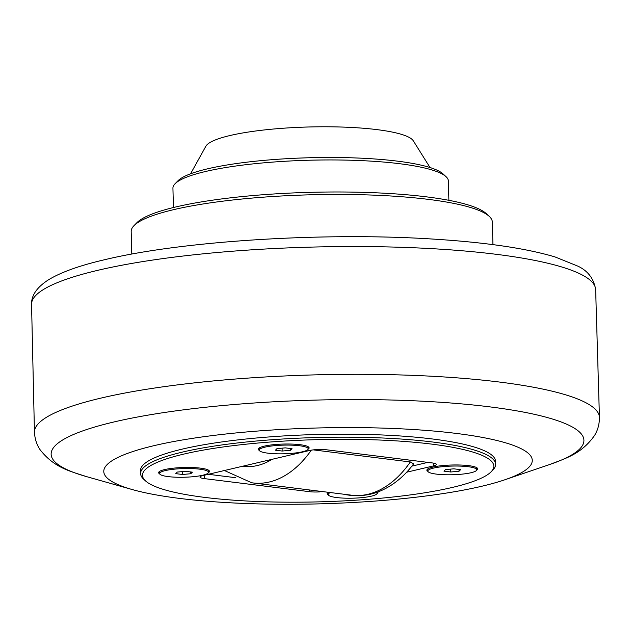 <?xml version="1.0" encoding="UTF-8"?>
<svg xmlns="http://www.w3.org/2000/svg" width="631" height="631" viewBox="0 0 631 631"><rect width="100%" height="100%" fill="white"/><g stroke="black" fill="none" stroke-linecap="round" stroke-linejoin="round"><path stroke-width="0.95" d="M459.037 471.247L450.723 471.988L443.972 471.152L445.541 469.567L453.847 468.825L460.598 469.669L459.037 471.247L458.989 469.464M450.723 471.988L450.652 469.109M468.084 466.695A24.491 4.338 -1.5 0 1 476.768 469.764A24.491 4.338 -1.5 0 1 462.649 474.078A24.491 4.338 -1.5 0 1 436.486 474.126A24.491 4.338 -1.5 0 1 427.802 471.049A24.491 4.338 -1.5 0 1 441.921 466.743A24.491 4.338 -1.5 0 1 468.084 466.695M476.642 467.618A24.491 4.338 -1.5 0 1 476.72 467.957L476.768 469.764M427.802 471.049L427.755 469.243A24.491 4.338 -1.5 0 1 427.826 468.896M190.807 473.739L182.501 474.48L175.749 473.644L177.311 472.059L185.624 471.318L192.376 472.162L190.807 473.739L190.767 471.956M182.501 474.48L182.422 471.602M199.861 469.188A24.491 4.338 -1.5 0 1 208.545 472.256A24.491 4.338 -1.5 0 1 194.427 476.571A24.491 4.338 -1.5 0 1 168.264 476.618A24.491 4.338 -1.5 0 1 159.58 473.542A24.491 4.338 -1.5 0 1 173.699 469.235A24.491 4.338 -1.5 0 1 199.861 469.188M208.411 470.111A24.491 4.338 -1.5 0 1 208.498 470.45L208.545 472.256M159.58 473.542L159.533 471.736A24.491 4.338 -1.5 0 1 159.596 471.389M290.489 450.297L282.175 451.039L275.424 450.203L276.985 448.617L285.299 447.876L292.05 448.72L290.489 450.297L290.441 448.515M282.175 451.039L282.096 448.16M299.536 445.746A24.491 4.338 -1.5 0 1 308.22 448.815A24.491 4.338 -1.5 0 1 294.101 453.129A24.491 4.338 -1.5 0 1 267.938 453.176A24.491 4.338 -1.5 0 1 259.254 450.1A24.491 4.338 -1.5 0 1 273.373 445.794A24.491 4.338 -1.5 0 1 299.536 445.746M308.086 446.669A24.491 4.338 -1.5 0 1 308.173 447.008L308.22 448.815M259.254 450.1L259.207 448.294A24.491 4.338 -1.5 0 1 259.27 447.947M352.398 495.311L351.041 495.177M351.049 495.43L344.376 494.515M376.644 492.409A24.491 4.338 -1.5 0 1 377.093 493.205A24.491 4.338 -1.5 0 1 362.975 497.52A24.491 4.338 -1.5 0 1 336.812 497.567A24.491 4.338 -1.5 0 1 328.128 494.491A24.491 4.338 -1.5 0 1 329.579 492.961M208.333 474.299L235.631 477.699M309.513 490.658L309.545 491.683L204.326 478.606L204.239 475.269M433.355 463.099L433.434 465.915A12.249 2.169 178.5 0 0 436.321 464.432A12.249 2.169 178.5 0 0 431.975 462.894L326.755 449.816A12.249 2.169 178.5 0 0 309.505 450.51L202.866 475.585A12.249 2.169 178.5 0 0 199.98 477.068A12.249 2.169 178.5 0 0 204.326 478.606M491.107 471.822L492.866 470.024A177.571 31.447 178.5 0 0 495.611 464.298A177.571 31.447 178.5 0 0 432.637 442.008A177.571 31.447 178.5 0 0 242.967 442.347A177.571 31.447 178.5 0 0 140.595 473.589A177.571 31.447 178.5 0 0 143.639 479.174L145.493 480.869A175.733 31.116 -1.5 0 1 317.338 439.641A175.733 31.116 -1.5 0 1 491.107 471.822A175.733 31.116 -1.5 0 1 377.827 498.514A175.733 31.116 -1.5 0 1 204.799 497.409A175.733 31.116 -1.5 0 1 145.493 480.869M140.595 473.589L140.516 470.576A177.571 31.447 -1.5 0 1 242.888 439.342A177.571 31.447 -1.5 0 1 432.558 438.995A177.571 31.447 -1.5 0 1 495.532 461.285L495.611 464.298M259.341 450.439A25.414 4.496 -1.5 0 1 258.702 448.396A25.414 4.496 -1.5 0 1 264.31 446.141A25.414 4.496 -1.5 0 1 290.189 444.035A25.414 4.496 -1.5 0 1 308.677 447.095A25.414 4.496 -1.5 0 1 308.157 449.162M328.215 494.83A25.414 4.496 -1.5 0 1 327.576 492.787A25.414 4.496 -1.5 0 1 327.623 492.74M377.914 491.951A25.414 4.496 -1.5 0 1 377.03 493.552M159.659 473.881A25.414 4.496 -1.5 0 1 159.028 471.838A25.414 4.496 -1.5 0 1 164.628 469.582A25.414 4.496 -1.5 0 1 190.515 467.476A25.414 4.496 -1.5 0 1 209.003 470.529A25.414 4.496 -1.5 0 1 208.475 472.603M427.889 471.389A25.414 4.496 -1.5 0 1 427.258 469.346A25.414 4.496 -1.5 0 1 432.858 467.09A25.414 4.496 -1.5 0 1 458.745 464.984A25.414 4.496 -1.5 0 1 477.233 468.036A25.414 4.496 -1.5 0 1 476.705 470.111M433.434 465.915L406.632 472.217M309.545 491.683A12.249 2.169 178.5 0 0 319.988 491.888M411.893 466.128L427.842 462.381M410.339 461.955A109.534 69.938 97.1 0 1 352.839 495.351C362.297 496.211 371.549 494.728 380.588 490.894C393.216 485.397 404.219 476.397 413.62 463.903L410.339 461.955L313.299 449.879M456.26 433.418A214.311 37.947 178.5 0 0 180.734 440.272A214.311 37.947 178.5 0 0 132.281 489.561A214.311 37.947 178.5 0 0 179.788 498.443A214.311 37.947 178.5 0 0 504.745 479.805A214.311 37.947 178.5 0 0 456.26 433.418M131.784 254.088L131.193 231.49A180.632 31.984 -1.5 0 1 133.985 225.661A180.632 31.984 -1.5 0 1 173.809 209.618A180.632 31.984 -1.5 0 1 357.816 194.656A180.632 31.984 -1.5 0 1 489.238 216.362A180.632 31.984 -1.5 0 1 492.33 222.041L492.921 244.631M489.238 216.362L486.146 213.523A177.571 31.447 178.5 0 0 310.862 192.321A177.571 31.447 178.5 0 0 136.919 222.672L133.985 225.661M173.438 207.528L172.933 188.204A137.771 24.396 -1.5 0 1 175.063 183.755A137.771 24.396 -1.5 0 1 205.438 171.522A137.771 24.396 -1.5 0 1 345.78 160.108A137.771 24.396 -1.5 0 1 446.014 176.656A137.771 24.396 -1.5 0 1 448.381 180.987L448.886 200.319M446.014 176.656L442.93 173.825A134.711 23.852 178.5 0 0 309.955 157.734A134.711 23.852 178.5 0 0 177.997 180.766L175.063 183.755M430.019 167.53L413.297 140.8A104.312 18.473 178.5 0 0 340.077 126.997A104.312 18.473 178.5 0 0 229.968 135.539A104.312 18.473 178.5 0 0 205.872 146.234L190.57 173.801M489.419 406.821A266.479 47.191 -1.5 0 1 549.711 464.503C565.076 458.5 581.403 454.281 594.639 435.327C597.77 430.208 599.379 424.3 599.45 417.596A282.593 50.038 178.5 0 0 499.231 382.015A282.593 50.038 178.5 0 0 101.126 398.058A282.593 50.038 178.5 0 0 34.453 432.385C34.879 439.081 36.787 444.894 40.187 449.848C54.392 468.084 70.917 471.436 86.581 476.634A266.479 47.191 -1.5 0 1 114.014 421.95A266.479 47.191 -1.5 0 1 489.419 406.821M34.453 432.385L31.55 304.245A282.144 49.959 -1.5 0 1 98.12 270.242A282.144 49.959 -1.5 0 1 495.595 254.23A282.144 49.959 -1.5 0 1 595.64 289.471L599.45 417.596M352.839 495.351L251.714 482.778A109.534 69.938 -82.9 0 0 311.328 450.155M272.071 459.313A94.232 60.166 97.1 0 1 242.62 466.238M377.093 493.205L377.07 492.259M328.128 494.491L328.081 492.795M504.745 479.805L549.711 464.503M132.281 489.561L86.581 476.634M595.64 289.471C593.716 278.445 587.706 270.636 577.625 266.045L555.059 256.943C525.946 248.267 485.152 242.304 432.669 239.054C324.208 232.066 182.383 240.908 104.675 259.712C79.751 265.477 60.962 272.206 48.319 279.912C36.906 287.302 31.313 295.411 31.55 304.245M224.423 470.521L251.714 482.778"/></g></svg>
